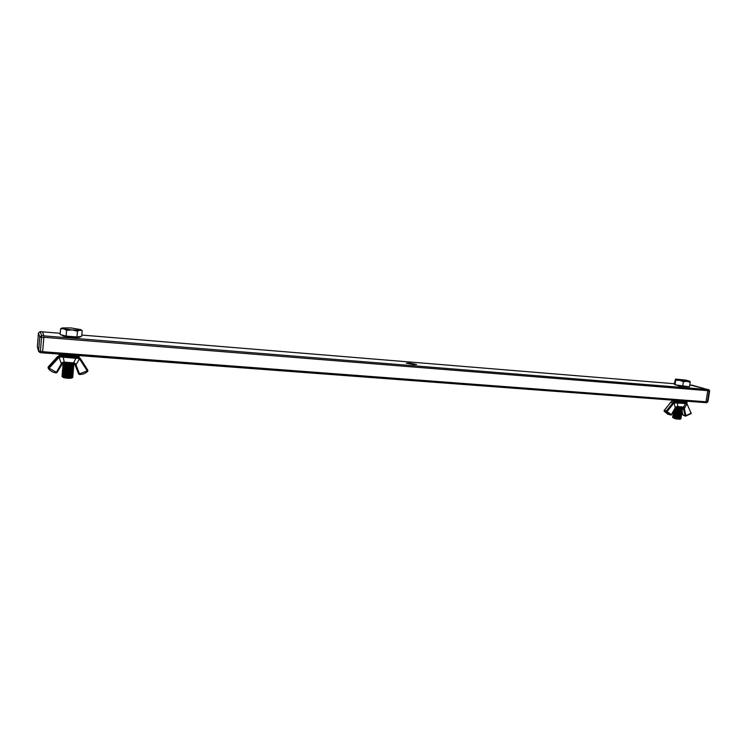 <?xml version="1.0" encoding="UTF-8"?>
<svg xmlns="http://www.w3.org/2000/svg" width="747" height="747" viewBox="0 0 747 747"><rect width="100%" height="100%" fill="white"/><g stroke="black" fill="none" stroke-linecap="round" stroke-linejoin="round"><path stroke-width="1.12" d="M413.334 364.573L416.565 364.471L409.627 363.107L406.387 363.21L413.334 364.573M43.877 335.776L42.458 331.799L40.245 331.621L41.599 335.59L43.877 335.776L43.812 337.569L41.533 337.392L40.394 351.277L42.663 351.445L42.476 352.845L42.635 351.809M43.84 337.205L43.886 335.926M37.415 347.075L38.667 351.445L40.207 352.677L40.394 351.277L38.62 350.931L39.759 337.056L38.461 333.041L37.359 346.515L38.667 351.445L40.207 352.677L705.299 402.605L705.99 401.783L707.764 390.653L707.297 389.495L690.667 385.078M705.98 401.858L707.418 401.69L706.559 402.726L705.009 402.586M707.409 389.542L708.539 389.523L709.641 390.952L707.932 401.671L707.418 401.69L709.127 390.97L707.745 390.858L706.046 401.587M692.124 385.172L707.166 389.411M42.663 351.445L43.812 337.569M673.252 416.882L672.543 417.386L674.999 418.161L681.012 418.6M672.533 417.256L680.648 418.712L680.442 417.993M672.543 417.386L675.185 418.806L680.172 419.244M673.346 416.966L680.078 418.105L681.171 417.62L680.629 416.789M673.439 415.668L672.739 416.406L675.148 417.153L681.087 417.704M672.72 416.042L681.208 417.358M673.533 415.752L680.265 416.891L681.357 416.415L680.825 415.575M673.626 414.464L672.926 415.201L675.344 415.939L681.273 416.49M672.907 414.837L681.404 416.154M673.719 414.548L680.452 415.677L681.544 415.201L681.012 414.361M673.822 413.25L673.112 413.987L675.531 414.725L681.469 415.276M673.094 413.623L681.591 414.94M673.906 413.334L680.648 414.473L681.74 413.987L681.199 413.147M674.009 412.045L673.299 412.774L675.718 413.511L681.656 414.062M673.28 412.419L681.778 413.726M674.093 412.12L680.834 413.259L681.927 412.783L681.385 411.942M674.102 412.129L673.486 411.569L681.843 412.848M673.561 411.336L681.964 412.512M674.28 410.906L681.021 412.045L682.114 411.569L681.572 410.729M674.018 410.533L682.039 411.634L682.861 415.005L685.064 415.752L683.169 407.414M674.149 410.308L682.16 411.308M674.485 409.711L681.479 410.775M674.625 409.468L681.927 410.486L682.347 410.094L681.759 409.515M674.756 409.225L682.347 410.094M675.064 408.684L681.666 409.561M675.251 408.376L682.123 409.272L682.534 408.88L681.955 408.301M675.381 408.133L682.534 408.88M675.708 407.61L681.852 408.348M675.932 407.283L682.31 408.058L682.581 407.488M676.184 407.068L684.224 407.759L684.317 408.665L683.44 408.777M689.051 386.769L678.771 386.022L674.597 384.341M690.228 382.268L689.509 386.806L675.027 384.817L674.242 383.949L675.503 379.084L685.606 380.092L689.836 381.185L686.913 381.353L675.428 379.243L675.727 380.279L679.649 380.354L683.393 381.698L686.913 381.353L690.228 382.268L689.845 381.194M682.683 386.246L683.393 381.698M675.027 384.817L675.727 380.279M688.501 401.344L677.398 400.513M671.058 415.127L675.344 408.198L674.111 402.866L667.024 411.541L671.376 414.641L675.615 407.134L677.174 406.527L675.895 407.339L682.963 407.395M686.558 402.894L686.895 403.819L684.317 408.665L685.942 415.649L691.078 413.231L687.24 404.379L685.513 403.492M677.501 402.194L677.734 407.022L677.127 406.919M677.174 406.527L683.626 407.068L685.475 403.557M672.664 401.027L670.797 402.241L672.86 402.866L675.129 401.718M677.734 407.022L683.757 407.003L684.224 407.759M685.531 403.035L685.503 403.511L674.111 402.866L673.495 402.25M675.615 401.83L675.577 402.549M675.615 407.134L675.213 408.189M685.55 403.389L685.148 404.202M687.063 403.445L686.577 402.885M61.936 376.264L62.823 376.815C67.09 377.674 70.423 377.823 72.823 377.282L72.898 377.123M62.916 374.154L62.038 375.031L63 375.853L70.013 376.796L72.861 376.049L72.291 374.891M62.785 375.685L61.936 376.227L62.832 376.74L70.461 377.543L72.907 377.086L72.16 376.423M61.982 376.432L63.514 377.655C67.071 378.374 69.844 378.505 71.852 378.038L72.823 377.282M62.16 375.218L72.861 376.049M62.066 374.695L70.591 376.002L73.038 375.554M63.112 374.303L72.085 375.003M63.047 372.622L62.169 373.5L63.065 373.995L70.704 374.807L72.991 374.518L72.422 373.369M62.197 373.164L70.732 374.471L73.178 374.032M63.234 372.772L72.216 373.481M63.187 371.091L62.29 371.959L63.196 372.464L70.834 373.267L73.122 372.986L72.552 371.838M62.318 371.632L70.862 372.94L73.309 372.501M63.364 371.231L72.347 371.95M63.318 369.56L62.421 370.428L63.327 370.923L70.965 371.735L73.262 371.455L72.683 370.307M62.449 370.092L70.993 371.399L73.439 370.97M63.448 368.028L62.552 368.897L63.514 369.709L72.487 370.409M62.673 369.065L71.096 370.195L73.393 369.924L72.814 368.775M62.58 368.56L71.124 369.868L73.57 369.438M63.579 366.488L62.683 367.356L63.644 368.178L70.666 369.121L73.533 368.392L72.945 367.244M62.804 367.533L73.533 368.392M62.711 367.029L71.254 368.327L73.701 367.916M63.747 366.618L72.748 367.347M63.71 364.956L62.813 365.825L63.719 366.31L71.357 367.122L73.664 366.861L73.066 365.713M62.841 365.488L71.385 366.786L73.832 366.385M63.878 365.087L72.879 365.815M63.84 363.425L62.944 364.293L63.85 364.769L71.488 365.582L73.794 365.33L73.197 364.181M62.972 363.957L71.516 365.255L73.962 364.853M63.075 362.753L64.027 363.565L73.019 364.284M63.187 362.911L71.619 364.05L74.065 363.649L63.28 362.622M80.274 336.523L80.237 336.925C80.62 337.915 67.594 337.186 63.047 335.954L61.534 334.927M82.198 330.632L81.703 336.337L76.969 336.962L66.1 336.085L60.115 334.572L60.6 328.82L63.654 328.764L62.318 327.914L70.918 327.933L80.685 329.595L79.91 330.118L72.104 329.95L63.654 328.764L66.586 330.295L72.104 329.95L77.464 331.201L79.91 330.118L82.198 330.632L80.732 329.623M62.197 327.97L60.6 328.82M66.1 336.085L66.586 330.295M76.969 336.962L77.464 331.201M78.64 355.535L70.097 355.404L60.983 354.209M63.971 362.519L62.785 363.051L64.55 362.622M78.08 357.253L79.854 358.168L75.961 364.947L75.139 365.106L73.869 363.238M62.767 363.07L62.085 364.172L61.403 363.901L59.06 357.346L49.059 368.206L56.361 372.239L61.954 362.799L63.719 362.015L64.644 362.65L73.29 363.238M63.121 356.571L64.261 362.155L73.673 362.837L75.877 358.336L61.021 356.954L59.06 357.346L58.555 356.59L60.628 355.936M57.407 356.739L59.629 355.395L57.398 356.749L57.64 357.355L58.555 356.59M78.388 373.425L75.139 365.106M79.527 357.552L78.696 356.982M63.719 362.015L64.644 362.65L73.178 363.266L74.168 362.781L75.624 363.789L79.481 373.836L87.222 370.885L79.976 359.568L77.576 358.177L75.877 358.336L75.792 357.542M61.226 356.132L61.021 356.954M62.076 364.191L57.043 372.51L62.785 363.051L61.954 362.799M77.492 357.383L77.576 358.177M74.168 362.781L73.701 363.238L74.607 363.78M75.624 363.789L74.579 363.733M42.644 351.697L705.99 401.783M43.83 337.308L707.764 390.653M43.886 335.87L707.297 389.495M42.467 331.836L60.227 333.293L42.467 331.827M81.815 335.067L674.28 383.734L81.815 335.058M707.932 401.671L706.559 402.726L705.28 402.614M690.854 385.06L692.581 385.265M37.397 347.01L37.359 346.515L37.397 347.01M41.533 337.392L41.599 335.59L39.759 337.056L41.533 337.392M42.448 331.789L40.235 331.612L38.452 333.031L37.359 346.515M686.101 402.558C689.266 404.248 669.023 401.176 672.571 400.513M687.053 402.325C687.305 403.352 672.02 401.102 671.749 400.084C672.16 400.635 669.714 400.896 681.694 402.801C689.117 403.249 685.783 402.904 687.053 402.325L687.156 401.671C685.074 402.129 680.704 401.662 674.046 400.261M670.685 402.39L664.242 410.392L666.287 411.037L672.86 402.866L673.598 403.371M664.148 410.542L667.697 414.221L671.572 414.828L669.751 414.874L666.193 411.802L664.148 411.149L667.846 414.268M691.171 412.783L691.18 413.53L685.643 416.144M685.27 416.07L682.973 415.099L682.132 411.476M681.918 410.57L682.058 411.167M667.024 411.541L666.287 411.037L666.193 411.802L667.024 411.541M672.608 401.008L670.657 402.25L664.083 410.841M682.926 414.874L685.578 416.154L691.18 413.53L687.24 404.379M685.942 415.649L685.064 415.752L685.942 415.649M78.146 356.739C80.797 358.672 57.304 356.721 60.199 355.236M79.107 356.3C79.518 357.916 58.696 356.179 59.312 354.638C58.639 354.928 58.966 356.618 72.422 357.542C81.507 357.383 77.585 357.141 79.107 356.3L79.173 355.572M79.145 355.572C78.696 356.879 61.459 355.591 59.62 354.106M48.023 367.683L57.398 356.739L48.181 366.936L48.387 367.589L57.64 357.355L58.322 357.972M56.212 372.902C52.962 372.473 50.348 371.026 48.35 368.57L48.387 367.589L49.059 368.206L48.35 368.56C50.338 371.035 52.962 372.482 56.221 372.912L57.043 372.52L56.361 372.239L56.221 372.912L57.033 372.52M80.293 358.439L87.511 369.709L80.293 358.448L87.857 370.363L87.735 371.315C85.41 373.444 82.637 374.508 79.415 374.49L79.481 373.836L78.659 373.995L79.406 374.499L78.342 373.332M78.183 356.73L79.537 357.561M79.854 358.168L80.62 359.055L79.976 359.568M87.857 370.363L87.222 370.885L87.735 371.324L87.894 370.428M42.495 352.817L705.299 402.605M709.641 390.952L708.698 389.551M40.207 352.677L42.476 352.845M40.235 331.612L38.452 333.031M681.46 410.775L682.226 410.42M681.656 409.561L682.422 409.207M681.843 408.348L682.609 407.993M674.196 410.831L673.719 411.055M673.915 413.343L673.299 412.774M673.729 414.557L673.112 413.987M673.542 415.762L672.926 415.201M673.355 416.975L672.739 416.406M680.162 419.244L680.965 418.693M72.057 375.022L72.991 374.518M72.188 373.491L73.122 372.986M72.328 371.959L73.262 371.455M72.459 370.428L73.393 369.924M72.73 367.365L73.664 366.861M72.861 365.825L73.794 365.33M72.991 364.293L73.934 363.789M63.897 365.096L63.056 364.452M63.775 366.637L62.925 365.993M63.383 371.25L62.543 370.605M63.262 372.781L62.421 372.146M63.131 374.322L62.29 373.677M59.358 354.087L59.312 354.638M48.181 366.926L48.35 368.56M87.735 371.324C85.419 373.463 82.637 374.518 79.406 374.499"/></g></svg>

